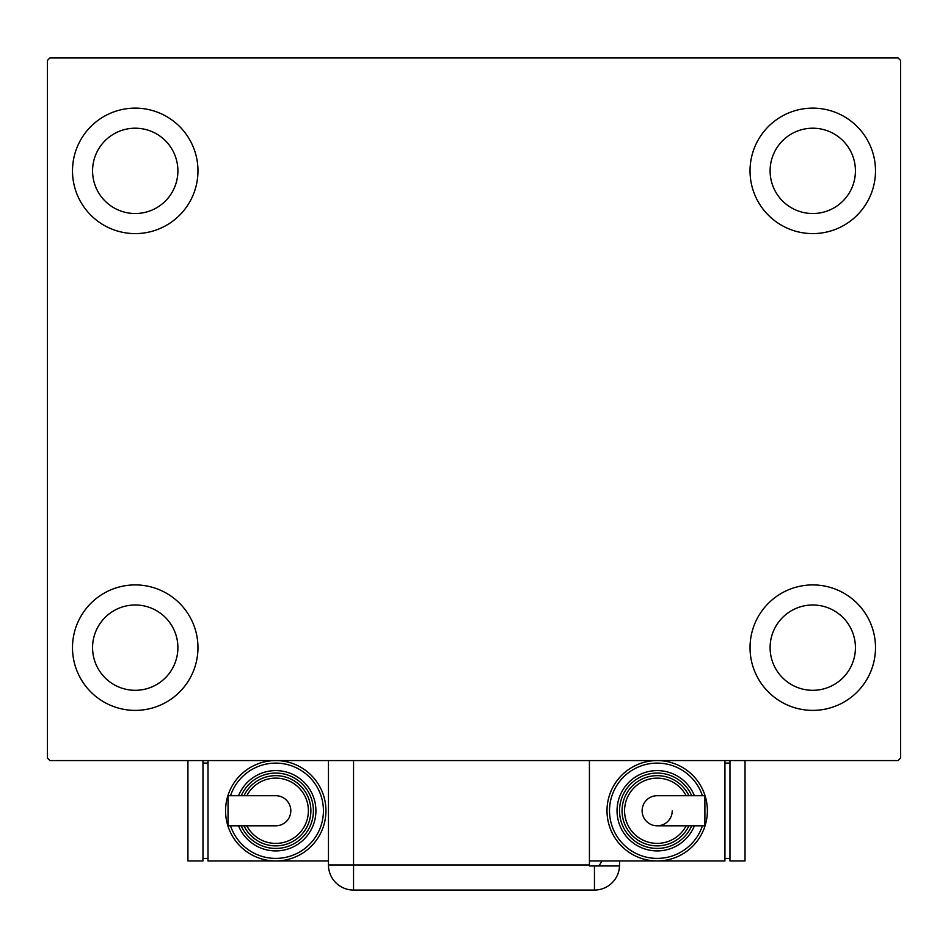 <?xml version="1.0" encoding="UTF-8"?>
<svg xmlns="http://www.w3.org/2000/svg" width="948" height="948" viewBox="0 0 948 948"><rect width="100%" height="100%" fill="white"/><g stroke="black" fill="none" stroke-linecap="round" stroke-linejoin="round"><path stroke-width="1.42" d="M72.498 647.65A62.734 62.734 0 0 1 135.232 584.916A62.734 62.734 0 0 1 197.966 647.65A62.734 62.734 0 0 1 135.232 710.384A62.734 62.734 0 0 1 72.498 647.65M750.034 170.865A62.734 62.734 0 0 1 812.768 108.131A62.734 62.734 0 0 1 875.502 170.865A62.734 62.734 0 0 1 812.768 233.599A62.734 62.734 0 0 1 750.034 170.865M750.034 647.65A62.734 62.734 0 0 1 812.768 584.916A62.734 62.734 0 0 1 875.502 647.65A62.734 62.734 0 0 1 812.768 710.384A62.734 62.734 0 0 1 750.034 647.65M72.498 170.865A62.734 62.734 0 0 1 135.232 108.131A62.734 62.734 0 0 1 197.966 170.865A62.734 62.734 0 0 1 135.232 233.599A62.734 62.734 0 0 1 72.498 170.865M92.572 170.865A42.66 42.66 0 0 1 135.232 128.205A42.66 42.66 0 0 1 177.892 170.865A42.66 42.66 0 0 1 135.232 213.525A42.66 42.66 0 0 1 92.572 170.865M770.108 647.65A42.66 42.66 0 0 1 812.768 604.99A42.66 42.66 0 0 1 855.428 647.65A42.66 42.66 0 0 1 812.768 690.31A42.66 42.66 0 0 1 770.108 647.65M770.108 170.865A42.66 42.66 0 0 1 812.768 128.205A42.66 42.66 0 0 1 855.428 170.865A42.66 42.66 0 0 1 812.768 213.525A42.66 42.66 0 0 1 770.108 170.865M92.572 647.65A42.66 42.66 0 0 1 135.232 604.99A42.66 42.66 0 0 1 177.892 647.65A42.66 42.66 0 0 1 135.232 690.31A42.66 42.66 0 0 1 92.572 647.65M898.088 57.935L49.912 57.935L47.4 60.447L47.4 758.068L49.912 760.58L898.088 760.58L900.6 758.068L900.6 60.447L898.088 57.935M589.431 760.58L589.431 865.974L619.53 865.974A25.098 25.098 0 0 1 594.455 890.065L353.545 890.065A25.098 25.098 0 0 1 328.458 864.967L328.458 760.58M619.542 860.95L619.542 864.967L619.542 860.95M598.674 865.974A25.098 25.098 0 0 0 601.933 860.95M594.455 865.974L594.455 890.065A25.098 25.098 0 0 0 619.542 864.967M290.811 810.765A15.061 15.061 0 0 1 275.761 825.815A15.061 15.061 0 0 0 290.811 810.765A15.061 15.061 0 0 0 275.761 795.704A15.061 15.061 0 0 1 290.811 810.765M275.761 795.704L228.041 795.704L228.041 825.815L275.761 825.815M328.458 860.95L275.761 860.95A50.185 50.185 0 0 0 325.946 810.765A50.185 50.185 0 0 1 275.761 860.95A50.185 50.185 0 0 1 225.565 810.765A50.185 50.185 0 0 1 275.761 760.58A50.185 50.185 0 0 1 325.946 810.765A50.185 50.185 0 0 0 275.761 760.58M315.909 810.765A40.148 40.148 0 0 0 238.541 795.704A40.148 40.148 0 0 1 315.909 810.765A40.148 40.148 0 0 1 238.541 825.815M310.885 810.765A35.135 35.135 0 0 0 244.015 795.704A35.135 35.135 0 0 1 310.885 810.765A35.135 35.135 0 0 1 244.015 825.815M275.761 860.95L208.003 860.95L208.003 760.58M202.979 858.438L208.003 858.438M202.979 763.081L208.003 763.081M187.929 760.58L187.929 860.95L202.979 860.95L202.979 760.58M642.128 810.765A15.061 15.061 0 0 1 657.189 795.704A15.061 15.061 0 0 0 642.128 810.765A15.061 15.061 0 0 0 657.189 825.815A15.061 15.061 0 0 0 672.239 810.765M657.189 825.815L704.897 825.815L704.897 795.704L657.189 795.704M589.431 860.95L657.189 860.95A50.185 50.185 0 0 0 707.374 810.765A50.185 50.185 0 0 1 657.189 860.95A50.185 50.185 0 0 1 607.004 810.765A50.185 50.185 0 0 1 657.189 760.58A50.185 50.185 0 0 1 707.374 810.765A50.185 50.185 0 0 0 657.189 760.58M617.041 810.765A40.148 40.148 0 0 0 694.41 825.815A40.148 40.148 0 0 1 617.041 810.765A40.148 40.148 0 0 1 694.41 795.704M688.923 825.815A35.135 35.135 0 0 1 622.054 810.765A35.135 35.135 0 0 1 688.923 795.704M724.936 760.58L724.936 860.95L657.189 860.95M729.96 763.081L724.936 763.081M729.96 858.438L724.936 858.438M729.96 760.58L729.96 860.95L745.021 860.95L745.021 760.58M353.545 760.58L353.545 864.967L589.431 864.967M353.545 890.065L353.545 864.967L328.458 864.967M230.518 825.815A47.684 47.684 0 0 0 323.434 810.765A47.684 47.684 0 0 0 230.518 795.704M241.254 825.815A37.636 37.636 0 0 0 313.397 810.765A37.636 37.636 0 0 0 241.254 795.704M246.812 825.815A32.623 32.623 0 0 0 308.384 810.765A32.623 32.623 0 0 0 246.812 795.704M702.421 795.704A47.684 47.684 0 0 0 609.505 810.765A47.684 47.684 0 0 0 702.421 825.815M691.685 795.704A37.636 37.636 0 0 0 619.542 810.765A37.636 37.636 0 0 0 691.685 825.815M686.127 795.704A32.623 32.623 0 0 0 624.566 810.765A32.623 32.623 0 0 0 686.127 825.815"/></g></svg>
